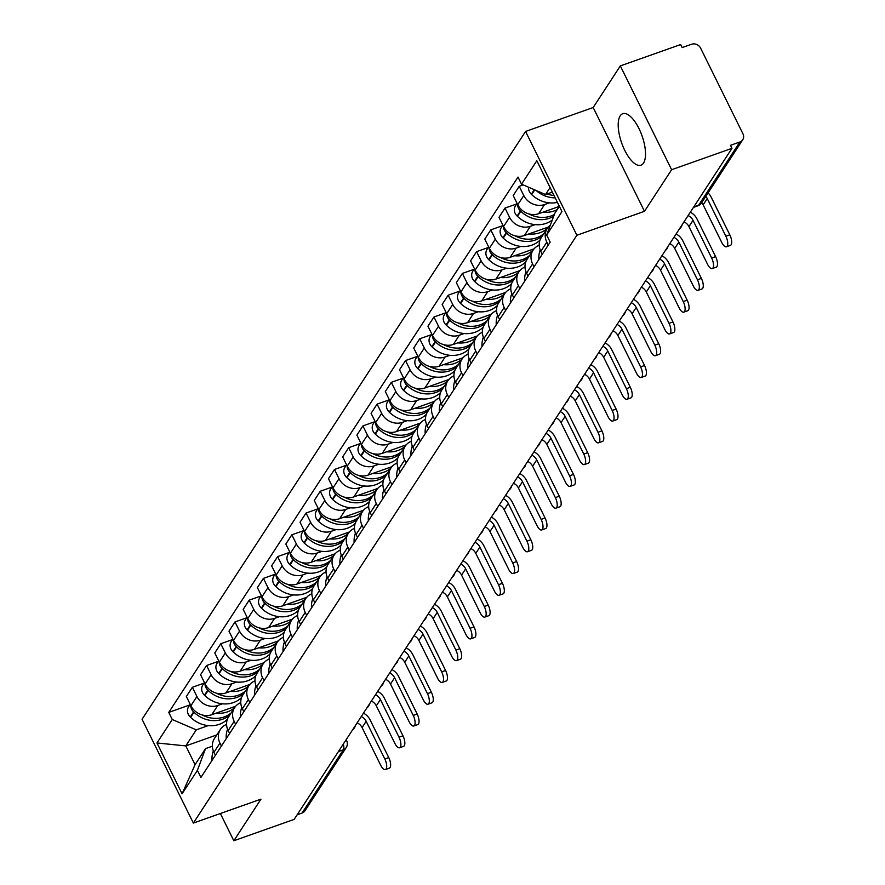 <?xml version="1.0" encoding="UTF-8"?>
<svg xmlns="http://www.w3.org/2000/svg" width="885" height="885" viewBox="0 0 885 885"><rect width="100%" height="100%" fill="white"/><g stroke="black" fill="none" stroke-linecap="round" stroke-linejoin="round"><path stroke-width="1.33" d="M643.528 163.061A27.313 10.797 -109.5 0 0 640.596 132.13A27.313 10.797 -109.5 0 0 622.741 113.711A27.313 10.797 -109.5 0 0 620.197 115.846A27.313 10.797 -109.5 0 0 623.128 146.777A27.313 10.797 -109.5 0 0 640.972 165.196A27.313 10.797 -109.5 0 0 643.528 163.061M671.626 169.71L620.33 65.91L593.182 107.516L525.568 131.456L142.054 719.273L193.361 823.072L576.876 235.255L644.479 211.316L671.626 169.71L731.972 148.348L294.163 819.388L233.828 840.75L260.975 799.144L193.361 823.072M620.33 65.91L680.665 44.549L682.158 47.58L691.561 44.25A7.003 6.162 33.1 0 1 700.621 48.155L742.946 133.801A7.003 6.162 33.1 0 1 742.747 139.775L701.473 203.019A7.003 6.162 -146.9 0 1 698.608 205.243L739.871 141.998A7.003 6.162 33.1 0 0 742.747 139.775M338.446 751.52L343.336 749.783A7.003 6.162 -146.9 0 0 346.201 747.559L304.938 810.815A7.003 6.162 -146.9 0 1 302.062 813.038L343.336 749.783A7.003 2.766 -109.5 0 0 343.325 744.031M297.183 814.764L302.062 813.038M220.365 813.514L233.828 840.75M739.871 141.998L730.468 145.328L731.972 148.348M549.342 202.842L544.607 204.523A16.107 14.16 -146.9 0 1 523.776 195.541L519.218 186.315L513.2 195.53L517.769 204.756A16.107 14.16 33.1 0 0 538.589 213.739L559.287 206.415M547.273 228.407L541.255 237.623A16.107 14.16 33.1 0 0 540.801 251.362L546.808 242.147A16.107 14.16 -146.9 0 1 547.273 228.407A16.107 14.16 -146.9 0 1 550.359 225.144M546.808 242.147L548.258 245.068M523.201 184.899L519.218 186.315M540.801 251.362L542.251 254.283M535.126 224.624L530.392 226.306A16.107 14.16 -146.9 0 1 509.572 217.323L505.003 208.097L498.996 217.312L503.554 226.538A16.107 14.16 33.1 0 0 524.385 235.521L548.28 227.058M534.042 266.85L532.604 263.929A16.107 14.16 -146.9 0 1 533.058 250.189A16.107 14.16 -146.9 0 1 539.208 245.245M516.696 203.959L505.003 208.097M533.058 250.189L527.051 259.405A16.107 14.16 33.1 0 0 526.586 273.144L528.035 276.065M520.922 246.406L516.187 248.088A16.107 14.16 -146.9 0 1 495.357 239.105L490.799 229.879L484.781 239.094L489.35 248.32A16.107 14.16 33.1 0 0 510.169 257.303L534.075 248.84M519.838 288.632L518.389 285.711A16.107 14.16 -146.9 0 1 518.842 271.972A16.107 14.16 -146.9 0 1 524.993 267.027M502.481 225.73L490.799 229.879M518.842 271.972L512.835 281.187A16.107 14.16 33.1 0 0 512.382 294.926L513.82 297.847M506.707 268.188L501.972 269.87A16.107 14.16 -146.9 0 1 481.141 260.887L476.584 251.65L470.577 260.876L475.134 270.102A16.107 14.16 33.1 0 0 495.965 279.085L519.86 270.622M505.623 310.414L504.173 307.493A16.107 14.16 -146.9 0 1 504.638 293.754A16.107 14.16 -146.9 0 1 510.789 288.809M488.277 247.512L476.584 251.65M504.638 293.754L498.62 302.969A16.107 14.16 33.1 0 0 498.166 316.708L499.616 319.629M492.502 289.97L487.757 291.652A16.107 14.16 -146.9 0 1 466.937 282.669L462.368 273.432L456.361 282.647L460.919 291.884A16.107 14.16 33.1 0 0 481.75 300.867L505.656 292.404M491.418 332.196L489.969 329.275A16.107 14.16 -146.9 0 1 490.423 315.536A16.107 14.16 -146.9 0 1 496.573 310.591M474.061 269.294L462.368 273.432M490.423 315.536L484.416 324.751A16.107 14.16 33.1 0 0 483.951 338.49L485.4 341.411M478.287 311.752L473.552 313.434A16.107 14.16 -146.9 0 1 452.722 304.451L448.164 295.214L442.146 304.429L446.715 313.666A16.107 14.16 33.1 0 0 467.534 322.649L491.44 314.186M477.203 353.978L475.754 351.057A16.107 14.16 -146.9 0 1 476.219 337.318A16.107 14.16 -146.9 0 1 482.358 332.362M459.857 291.077L448.164 295.214M476.219 337.318L470.2 346.533A16.107 14.16 33.1 0 0 469.747 360.272L471.196 363.193M464.072 333.534L459.337 335.216A16.107 14.16 -146.9 0 1 438.517 326.233L433.949 316.996L427.942 326.211L432.499 335.448A16.107 14.16 33.1 0 0 453.33 344.431L477.225 335.968M462.988 375.76L461.55 372.839A16.107 14.16 -146.9 0 1 462.003 359.1A16.107 14.16 -146.9 0 1 468.154 354.144M445.642 312.859L433.949 316.996M462.003 359.1L455.996 368.315A16.107 14.16 33.1 0 0 455.532 382.055L456.981 384.975M449.868 355.316L445.133 356.998A16.107 14.16 -146.9 0 1 424.302 348.015L419.744 338.778L413.726 347.993L418.284 357.23A16.107 14.16 33.1 0 0 439.115 366.213L463.021 357.75M448.784 397.542L447.334 394.61A16.107 14.16 -146.9 0 1 447.788 380.882A16.107 14.16 -146.9 0 1 453.939 375.926M431.426 334.641L419.744 338.778M447.788 380.882L441.781 390.097A16.107 14.16 33.1 0 0 441.327 403.826L442.765 406.757M435.652 377.099L430.918 378.78A16.107 14.16 -146.9 0 1 410.087 369.797L405.529 360.56L399.522 369.775L404.08 379.012A16.107 14.16 33.1 0 0 424.911 387.995L448.806 379.532M434.568 419.324L433.119 416.392A16.107 14.16 -146.9 0 1 433.584 402.664A16.107 14.16 -146.9 0 1 439.734 397.708M417.222 356.423L405.529 360.56M433.584 402.664L427.566 411.879A16.107 14.16 33.1 0 0 427.112 425.608L428.561 428.539M421.448 398.881L416.702 400.562A16.107 14.16 -146.9 0 1 395.883 391.579L391.314 382.342L385.307 391.557L389.865 400.794A16.107 14.16 33.1 0 0 410.695 409.777L434.601 401.314M420.364 441.106L418.915 438.175A16.107 14.16 -146.9 0 1 419.368 424.446A16.107 14.16 -146.9 0 1 425.519 419.49M403.007 378.205L391.314 382.342M419.368 424.446L413.361 433.661A16.107 14.16 33.1 0 0 412.897 447.39L414.346 450.321M407.233 420.663L402.498 422.344A16.107 14.16 -146.9 0 1 381.667 413.361L377.11 404.124L371.092 413.339L375.66 422.576A16.107 14.16 33.1 0 0 396.48 431.559L420.386 423.096M406.149 462.888L404.699 459.957A16.107 14.16 -146.9 0 1 405.164 446.217A16.107 14.16 -146.9 0 1 411.304 441.272M388.792 399.987L377.11 404.124M405.164 446.217L399.146 455.432A16.107 14.16 33.1 0 0 398.692 469.172L400.142 472.103M393.017 442.445L388.283 444.126A16.107 14.16 -146.9 0 1 367.463 435.132L362.894 425.906L356.887 435.121L361.445 444.347A16.107 14.16 33.1 0 0 382.276 453.341L406.171 444.878M391.933 484.67L390.495 481.739A16.107 14.16 -146.9 0 1 390.949 467.999A16.107 14.16 -146.9 0 1 397.099 463.054M374.587 421.769L362.894 425.906M390.949 467.999L384.942 477.214A16.107 14.16 33.1 0 0 384.477 490.954L385.926 493.885M378.813 464.227L374.078 465.897A16.107 14.16 -146.9 0 1 353.248 456.914L348.69 447.688L342.672 456.903L347.23 466.13A16.107 14.16 33.1 0 0 368.06 475.123L391.966 466.66M377.729 506.452L376.28 503.521A16.107 14.16 -146.9 0 1 376.733 489.781A16.107 14.16 -146.9 0 1 382.884 484.836M360.372 443.551L348.69 447.688M376.733 489.781L370.726 498.996A16.107 14.16 33.1 0 0 370.273 512.736L371.711 515.667M364.598 486.009L359.863 487.679A16.107 14.16 -146.9 0 1 339.032 478.697L334.475 469.47L328.457 478.685L333.026 487.912A16.107 14.16 33.1 0 0 353.856 496.894L377.751 488.443M363.514 528.234L362.065 525.303A16.107 14.16 -146.9 0 1 362.529 511.563A16.107 14.16 -146.9 0 1 368.669 506.618M346.168 465.333L334.475 469.47M362.529 511.563L356.511 520.778A16.107 14.16 33.1 0 0 356.058 534.518L357.507 537.449M350.394 507.791L345.648 509.461A16.107 14.16 -146.9 0 1 324.828 500.479L320.259 491.252L314.252 500.467L318.81 509.694A16.107 14.16 33.1 0 0 339.641 518.676L363.547 510.225M349.309 550.016L347.86 547.085A16.107 14.16 -146.9 0 1 348.314 533.345A16.107 14.16 -146.9 0 1 354.465 528.4M331.952 487.115L320.259 491.252M348.314 533.345L342.307 542.56A16.107 14.16 33.1 0 0 341.842 556.3L343.291 559.231M336.178 529.573L331.444 531.243A16.107 14.16 -146.9 0 1 310.613 522.261L306.055 513.034L300.037 522.25L304.606 531.476A16.107 14.16 33.1 0 0 325.426 540.458L349.332 531.996M335.094 571.798L333.645 568.867A16.107 14.16 -146.9 0 1 334.11 555.127A16.107 14.16 -146.9 0 1 340.249 550.182M317.737 508.897L306.055 513.034M334.11 555.127L328.092 564.342A16.107 14.16 33.1 0 0 327.638 578.082L329.076 581.014M321.963 551.355L317.228 553.025A16.107 14.16 -146.9 0 1 296.409 544.043L291.84 534.817L285.833 544.032L290.391 553.258A16.107 14.16 33.1 0 0 311.221 562.24L335.116 553.778M320.879 593.581L319.441 590.649A16.107 14.16 -146.9 0 1 319.894 576.909A16.107 14.16 -146.9 0 1 326.045 571.964M303.533 530.679L291.84 534.817M319.894 576.909L313.887 586.124A16.107 14.16 33.1 0 0 313.423 599.864L314.872 602.796M307.759 573.137L303.024 574.808A16.107 14.16 -146.9 0 1 282.193 565.825L277.636 556.599L271.618 565.814L276.175 575.04A16.107 14.16 33.1 0 0 297.006 584.023L320.912 575.56M306.675 615.363L305.225 612.431A16.107 14.16 -146.9 0 1 305.679 598.691A16.107 14.16 -146.9 0 1 311.83 593.746M289.318 552.461L277.636 556.599M305.679 598.691L299.672 607.906A16.107 14.16 33.1 0 0 299.219 621.646L300.657 624.578M293.543 594.919L288.809 596.59A16.107 14.16 -146.9 0 1 267.978 587.607L263.42 578.381L257.402 587.596L261.971 596.822A16.107 14.16 33.1 0 0 282.802 605.805L306.697 597.342M292.459 637.134L291.01 634.213A16.107 14.16 -146.9 0 1 291.475 620.473A16.107 14.16 -146.9 0 1 297.614 615.529M275.113 574.243L263.42 578.381M291.475 620.473L285.457 629.689A16.107 14.16 33.1 0 0 285.003 643.428L286.452 646.36M279.339 616.701L274.593 618.372A16.107 14.16 -146.9 0 1 253.774 609.389L249.205 600.163L243.198 609.378L247.756 618.604A16.107 14.16 33.1 0 0 268.586 627.587L292.492 619.124M278.255 658.916L276.806 655.995A16.107 14.16 -146.9 0 1 277.259 642.256A16.107 14.16 -146.9 0 1 283.41 637.311M260.898 596.025L249.205 600.163M277.259 642.256L271.252 651.471A16.107 14.16 33.1 0 0 270.788 665.21L272.237 668.131M265.124 638.483L260.389 640.154A16.107 14.16 -146.9 0 1 239.558 631.171L235.001 621.945L228.983 631.16L233.552 640.386A16.107 14.16 33.1 0 0 254.371 649.369L278.277 640.906M264.04 680.698L262.591 677.777A16.107 14.16 -146.9 0 1 263.055 664.038A16.107 14.16 -146.9 0 1 269.195 659.093M246.683 617.807L235.001 621.945M263.055 664.038L257.037 673.253A16.107 14.16 33.1 0 0 256.584 686.992L258.022 689.913M250.909 660.265L246.174 661.936A16.107 14.16 -146.9 0 1 225.354 652.953L220.785 643.727L214.778 652.942L219.336 662.168A16.107 14.16 33.1 0 0 240.167 671.151L264.062 662.688M249.824 702.48L248.386 699.559A16.107 14.16 -146.9 0 1 248.84 685.82A16.107 14.16 -146.9 0 1 254.991 680.875M232.478 639.589L220.785 643.727M248.84 685.82L242.833 695.035A16.107 14.16 33.1 0 0 242.368 708.774L243.817 711.695M236.704 682.036L231.97 683.718A16.107 14.16 -146.9 0 1 211.139 674.735L206.581 665.509L200.563 674.724L205.121 683.95A16.107 14.16 33.1 0 0 225.952 692.933L249.858 684.47M235.62 724.262L234.171 721.341A16.107 14.16 -146.9 0 1 234.625 707.602A16.107 14.16 -146.9 0 1 240.775 702.657M218.263 661.372L206.581 665.509M234.625 707.602L228.618 716.817A16.107 14.16 33.1 0 0 228.164 730.556L229.602 733.477M222.489 703.818L217.754 705.5A16.107 14.16 -146.9 0 1 196.924 696.517L192.366 687.291L186.348 696.506L190.917 705.732A16.107 14.16 33.1 0 0 211.747 714.715L235.642 706.252M221.405 746.044L219.956 743.123A16.107 14.16 -146.9 0 1 220.42 729.384A16.107 14.16 -146.9 0 1 226.56 724.439M204.059 683.143L192.366 687.291M220.42 729.384L214.402 738.599A16.107 14.16 33.1 0 0 213.949 752.339L215.398 755.259M550.094 187.543L545.525 194.534L552.351 192.122M545.525 194.534L521.53 184.18L536.83 160.727L561.964 211.57L546.653 235.023L554.795 213.296L559.364 206.305M216.792 734.937L185.795 745.911L195.065 764.673L205.541 748.621L197.399 770.348L200.917 777.461L550.171 242.136L546.653 235.023M197.399 770.348L182.089 793.801L156.966 742.969L172.265 719.505L196.271 729.859L185.795 745.911L156.966 742.969M521.53 184.18L518.013 177.066L168.758 712.392L172.265 719.505M525.568 131.456L576.876 235.255M593.182 107.516L644.479 211.316M208.285 725.6L196.271 729.859M205.541 748.621L212.356 746.21M189.844 704.925L168.758 712.392M195.065 764.673L182.089 793.801M701.705 202.676A9.458 8.308 -146.9 0 1 703.144 204.833L721.773 242.512A7.877 3.109 -109.5 0 0 726.452 246.793A7.877 3.109 -109.5 0 0 725.866 236.229L729.804 234.824A7.877 3.109 70.5 0 1 730.39 245.399L726.452 246.793M554.021 195.508A26.605 23.397 -146.9 0 1 547.184 193.948M528.566 187.222A8.839 7.777 33.1 0 0 531.321 194.235L531.675 194.589A26.605 23.397 33.1 0 0 557.428 202.399M536.033 190.441A26.605 23.397 33.1 0 0 555.194 197.875M705.799 196.393A9.458 8.308 -146.9 0 1 707.248 198.55L725.866 236.229M729.804 234.824L711.186 197.156A14.005 12.313 33.1 0 0 708.066 192.93M684.028 221.836A9.458 8.308 -146.9 0 1 688.939 226.615L707.558 264.294A7.877 3.109 -109.5 0 0 712.237 268.575A7.877 3.109 -109.5 0 0 711.662 258.011L715.6 256.606A7.877 3.109 70.5 0 1 716.175 267.182L712.237 268.575M554.364 214.469A26.605 23.397 -146.9 0 1 529.009 213.96M543.003 212.179A26.605 23.397 33.1 0 0 557.185 209.634M517.636 204.501A8.839 7.777 33.1 0 0 520.435 210.929L520.789 211.272A26.605 23.397 33.1 0 0 553.7 216.239M517.083 203.362L515.446 205.873A8.839 7.777 33.1 0 0 517.106 216.017L517.471 216.371A26.605 23.397 33.1 0 0 552.284 220.022M540.204 250.012A26.605 23.397 33.1 0 0 538.888 259.438M688.121 215.553A9.458 8.308 -146.9 0 1 693.032 220.332L711.662 258.011M715.6 256.606L696.982 218.938A14.005 12.313 33.1 0 0 690.322 212.179M669.812 243.618A9.458 8.308 -146.9 0 1 674.724 248.397L693.342 286.065A7.877 3.109 -109.5 0 0 698.022 290.357A7.877 3.109 -109.5 0 0 697.446 279.793L701.385 278.388A7.877 3.109 70.5 0 1 701.971 288.964L698.022 290.357M543.832 233.662A26.605 23.397 -146.9 0 1 514.793 235.742M528.788 233.961A26.605 23.397 33.1 0 0 547.162 228.573M503.432 226.283A8.839 7.777 33.1 0 0 506.22 232.7L506.585 233.054A26.605 23.397 33.1 0 0 542.383 235.897M502.868 225.144L501.231 227.655A8.839 7.777 33.1 0 0 502.901 237.799L503.255 238.153A26.605 23.397 33.1 0 0 539.994 240.123M526 271.795A26.605 23.397 33.1 0 0 524.672 281.22M673.916 237.335A9.458 8.308 -146.9 0 1 678.828 242.114L697.446 279.793M701.385 278.388L682.766 240.72A14.005 12.313 33.1 0 0 676.118 233.961M655.597 265.4A9.458 8.308 -146.9 0 1 660.52 270.179L679.138 307.847A7.877 3.109 -109.5 0 0 683.817 312.139A7.877 3.109 -109.5 0 0 683.231 301.564L687.18 300.17A7.877 3.109 70.5 0 1 687.756 310.746L683.817 312.139M529.628 255.444A26.605 23.397 -146.9 0 1 500.589 257.524M514.583 255.743A26.605 23.397 33.1 0 0 532.947 250.355M489.217 248.065A8.839 7.777 33.1 0 0 492.016 254.482L492.37 254.836A26.605 23.397 33.1 0 0 528.168 257.679M488.653 246.926L487.027 249.426A8.839 7.777 33.1 0 0 488.686 259.582L489.051 259.936A26.605 23.397 33.1 0 0 525.79 261.905M511.784 293.577A26.605 23.397 33.1 0 0 510.457 303.002M659.701 259.117A9.458 8.308 -146.9 0 1 664.613 263.896L683.231 301.564M687.18 300.17L668.551 262.502A14.005 12.313 33.1 0 0 661.903 255.732M641.393 287.183A9.458 8.308 -146.9 0 1 646.304 291.962L664.923 329.629A7.877 3.109 -109.5 0 0 669.602 333.922A7.877 3.109 -109.5 0 0 669.027 323.346L672.965 321.952A7.877 3.109 70.5 0 1 673.54 332.528L669.602 333.922M515.413 277.226A26.605 23.397 -146.9 0 1 486.374 279.306M500.368 277.525A26.605 23.397 33.1 0 0 518.743 272.137M475.013 269.848A8.839 7.777 33.1 0 0 477.8 276.264L478.166 276.618A26.605 23.397 33.1 0 0 513.953 279.461M474.448 268.708L472.811 271.208A8.839 7.777 33.1 0 0 474.482 281.364L474.836 281.718A26.605 23.397 33.1 0 0 511.574 283.687M497.569 315.359A26.605 23.397 33.1 0 0 496.253 324.784M645.486 280.899A9.458 8.308 -146.9 0 1 650.409 285.678L669.027 323.346M672.965 321.952L654.347 284.273A14.005 12.313 33.1 0 0 647.698 277.514M627.177 308.965A9.458 8.308 -146.9 0 1 632.089 313.744L650.718 351.411A7.877 3.109 -109.5 0 0 655.398 355.704A7.877 3.109 -109.5 0 0 654.811 345.128L658.75 343.734A7.877 3.109 70.5 0 1 659.336 354.31L655.398 355.704M501.209 299.008A26.605 23.397 -146.9 0 1 472.17 301.088M486.164 299.307A26.605 23.397 33.1 0 0 504.527 293.92M460.797 291.63A8.839 7.777 33.1 0 0 463.596 298.046L463.95 298.4A26.605 23.397 33.1 0 0 499.748 301.243M460.233 290.49L458.607 292.99A8.839 7.777 33.1 0 0 460.266 303.146L460.62 303.489A26.605 23.397 33.1 0 0 497.37 305.469M483.365 337.141A26.605 23.397 33.1 0 0 482.037 346.566M631.282 302.681A9.458 8.308 -146.9 0 1 636.193 307.46L654.811 345.128M658.75 343.734L640.132 306.055A14.005 12.313 33.1 0 0 633.483 299.296M612.973 330.747A9.458 8.308 -146.9 0 1 617.885 335.515L636.503 373.193A7.877 3.109 -109.5 0 0 641.183 377.486A7.877 3.109 -109.5 0 0 640.607 366.91L644.545 365.516A7.877 3.109 70.5 0 1 645.121 376.081L641.183 377.486M486.993 320.79A26.605 23.397 -146.9 0 1 457.954 322.87M471.948 321.089A26.605 23.397 33.1 0 0 490.323 315.702M446.582 313.412A8.839 7.777 33.1 0 0 449.381 319.828L449.735 320.182A26.605 23.397 33.1 0 0 485.533 323.025M446.029 312.272L444.392 314.772A8.839 7.777 33.1 0 0 446.051 324.928L446.416 325.271A26.605 23.397 33.1 0 0 483.155 327.251M469.15 358.923A26.605 23.397 33.1 0 0 467.833 368.348M617.066 324.463A9.458 8.308 -146.9 0 1 621.978 329.242L640.607 366.91M644.545 365.516L625.927 327.837A14.005 12.313 33.1 0 0 619.268 321.078M598.758 352.529A9.458 8.308 -146.9 0 1 603.67 357.297L622.288 394.976A7.877 3.109 -109.5 0 0 626.967 399.268A7.877 3.109 -109.5 0 0 626.392 388.692L630.33 387.298A7.877 3.109 70.5 0 1 630.917 397.863L626.967 399.268M472.778 342.572A26.605 23.397 -146.9 0 1 443.739 344.652M457.733 342.871A26.605 23.397 33.1 0 0 476.108 337.484M432.378 335.194A8.839 7.777 33.1 0 0 435.166 341.61L435.531 341.964A26.605 23.397 33.1 0 0 471.329 344.807M431.814 334.054L430.176 336.554A8.839 7.777 33.1 0 0 431.847 346.71L432.201 347.053A26.605 23.397 33.1 0 0 468.939 349.033M454.945 380.705A26.605 23.397 33.1 0 0 453.618 390.13M602.862 346.245A9.458 8.308 -146.9 0 1 607.774 351.013L626.392 388.692M630.33 387.298L611.712 349.619A14.005 12.313 33.1 0 0 605.063 342.86M584.542 374.311A9.458 8.308 -146.9 0 1 589.465 379.079L608.083 416.758A7.877 3.109 -109.5 0 0 612.763 421.05A7.877 3.109 -109.5 0 0 612.177 410.474L616.126 409.08A7.877 3.109 70.5 0 1 616.701 419.645L612.763 421.05M458.574 364.354A26.605 23.397 -146.9 0 1 429.535 366.434M443.529 364.653A26.605 23.397 33.1 0 0 461.893 359.266M418.162 356.976A8.839 7.777 33.1 0 0 420.961 363.392L421.315 363.746A26.605 23.397 33.1 0 0 457.114 366.589M417.598 355.836L415.972 358.337A8.839 7.777 33.1 0 0 417.631 368.492L417.997 368.835A26.605 23.397 33.1 0 0 454.735 370.815M440.73 402.487A26.605 23.397 33.1 0 0 439.402 411.912M588.647 368.027A9.458 8.308 -146.9 0 1 593.558 372.795L612.177 410.474M616.126 409.08L597.497 371.401A14.005 12.313 33.1 0 0 590.848 364.642M570.338 396.093A9.458 8.308 -146.9 0 1 575.25 400.861L593.868 438.54A7.877 3.109 -109.5 0 0 598.548 442.821A7.877 3.109 -109.5 0 0 597.972 432.256L601.911 430.862A7.877 3.109 70.5 0 1 602.486 441.427L598.548 442.821M444.358 386.137A26.605 23.397 -146.9 0 1 415.319 388.216M429.313 386.435A26.605 23.397 33.1 0 0 447.688 381.037M403.958 378.758A8.839 7.777 33.1 0 0 406.746 385.174L407.111 385.528A26.605 23.397 33.1 0 0 442.898 388.371M403.394 377.618L401.757 380.119A8.839 7.777 33.1 0 0 403.427 390.274L403.781 390.617A26.605 23.397 33.1 0 0 440.52 392.597M426.515 424.258A26.605 23.397 33.1 0 0 425.198 433.694M574.431 389.809A9.458 8.308 -146.9 0 1 579.354 394.577L597.972 432.256M601.911 430.862L583.292 393.183A14.005 12.313 33.1 0 0 576.644 386.424M556.123 417.875A9.458 8.308 -146.9 0 1 561.035 422.643L579.664 460.322A7.877 3.109 -109.5 0 0 584.343 464.603A7.877 3.109 -109.5 0 0 583.757 454.038L587.695 452.644A7.877 3.109 70.5 0 1 588.282 463.209L584.343 464.603M430.154 407.919A26.605 23.397 -146.9 0 1 401.115 409.998M415.109 408.217A26.605 23.397 33.1 0 0 433.473 402.819M389.743 400.54A8.839 7.777 33.1 0 0 392.542 406.956L392.896 407.31A26.605 23.397 33.1 0 0 428.694 410.153M389.179 399.401L387.553 401.901A8.839 7.777 33.1 0 0 389.212 412.056L389.566 412.399A26.605 23.397 33.1 0 0 426.316 414.379M412.31 446.04A26.605 23.397 33.1 0 0 410.983 455.476M560.227 411.591A9.458 8.308 -146.9 0 1 565.139 416.359L583.757 454.038M587.695 452.644L569.077 414.965A14.005 12.313 33.1 0 0 562.429 408.206M541.919 439.657A9.458 8.308 -146.9 0 1 546.83 444.425L565.449 482.104A7.877 3.109 -109.5 0 0 570.128 486.385A7.877 3.109 -109.5 0 0 569.553 475.82L573.491 474.426A7.877 3.109 70.5 0 1 574.066 484.991L570.128 486.385M415.939 429.701A26.605 23.397 -146.9 0 1 386.9 431.78M400.894 429.999A26.605 23.397 33.1 0 0 419.269 424.601M375.528 422.322A8.839 7.777 33.1 0 0 378.326 428.738L378.68 429.092A26.605 23.397 33.1 0 0 414.479 431.935M374.974 421.183L373.337 423.683A8.839 7.777 33.1 0 0 374.997 433.838L375.362 434.181A26.605 23.397 33.1 0 0 412.1 436.161M398.095 467.822A26.605 23.397 33.1 0 0 396.768 477.258M546.012 433.373A9.458 8.308 -146.9 0 1 550.924 438.141L569.553 475.82M573.491 474.426L554.873 436.748A14.005 12.313 33.1 0 0 548.213 429.988M527.703 461.439A9.458 8.308 -146.9 0 1 532.615 466.207L551.233 503.886A7.877 3.109 -109.5 0 0 555.913 508.167A7.877 3.109 -109.5 0 0 555.337 497.602L559.276 496.208A7.877 3.109 70.5 0 1 559.862 506.773L555.913 508.167M401.724 451.483A26.605 23.397 -146.9 0 1 372.685 453.562M386.679 451.77A26.605 23.397 33.1 0 0 405.053 446.383M361.323 444.104A8.839 7.777 33.1 0 0 364.111 450.52L364.476 450.863A26.605 23.397 33.1 0 0 400.274 453.717M360.759 442.965L359.122 445.465A8.839 7.777 33.1 0 0 360.792 455.62L361.146 455.963A26.605 23.397 33.1 0 0 397.885 457.943M383.891 489.604A26.605 23.397 33.1 0 0 382.563 499.04M531.808 455.155A9.458 8.308 -146.9 0 1 536.719 459.923L555.337 497.602M559.276 496.208L540.658 458.53A14.005 12.313 33.1 0 0 534.009 451.77M513.488 483.21A9.458 8.308 -146.9 0 1 518.411 487.989L537.029 525.668A7.877 3.109 -109.5 0 0 541.708 529.949A7.877 3.109 -109.5 0 0 541.122 519.384L545.072 517.99A7.877 3.109 70.5 0 1 545.647 528.555L541.708 529.949M387.519 473.265A26.605 23.397 -146.9 0 1 358.48 475.345M372.474 473.552A26.605 23.397 33.1 0 0 390.838 468.165M347.108 465.886A8.839 7.777 33.1 0 0 349.907 472.302L350.261 472.645A26.605 23.397 33.1 0 0 386.059 475.499M346.544 464.747L344.918 467.247A8.839 7.777 33.1 0 0 346.577 477.402L346.942 477.745A26.605 23.397 33.1 0 0 383.681 479.725M369.676 511.386A26.605 23.397 33.1 0 0 368.348 520.822M517.592 476.938A9.458 8.308 -146.9 0 1 522.504 481.705L541.122 519.384M545.072 517.99L526.442 480.312A14.005 12.313 33.1 0 0 519.794 473.552M499.284 504.992A9.458 8.308 -146.9 0 1 504.196 509.771L522.814 547.45A7.877 3.109 -109.5 0 0 527.493 551.731A7.877 3.109 -109.5 0 0 526.918 541.166L530.856 539.773A7.877 3.109 70.5 0 1 531.431 550.337L527.493 551.731M373.304 495.047A26.605 23.397 -146.9 0 1 344.265 497.127M358.259 495.334A26.605 23.397 33.1 0 0 376.634 489.947M332.904 487.657A8.839 7.777 33.1 0 0 335.692 494.084L336.057 494.427A26.605 23.397 33.1 0 0 371.844 497.281M332.34 486.529L330.702 489.029A8.839 7.777 33.1 0 0 332.373 499.184L332.727 499.527A26.605 23.397 33.1 0 0 369.465 501.507M355.46 533.168A26.605 23.397 33.1 0 0 354.144 542.605M503.377 498.709A9.458 8.308 -146.9 0 1 508.289 503.488L526.918 541.166M530.856 539.773L512.238 502.094A14.005 12.313 33.1 0 0 505.589 495.334M485.069 526.774A9.458 8.308 -146.9 0 1 489.98 531.553L508.609 569.232A7.877 3.109 -109.5 0 0 513.289 573.513A7.877 3.109 -109.5 0 0 512.703 562.948L516.641 561.555A7.877 3.109 70.5 0 1 517.227 572.119L513.289 573.513M359.1 516.829A26.605 23.397 -146.9 0 1 330.061 518.909M344.055 517.117A26.605 23.397 33.1 0 0 362.419 511.729M318.688 509.439A8.839 7.777 33.1 0 0 321.487 515.866L321.841 516.209A26.605 23.397 33.1 0 0 357.64 519.064M318.124 508.311L316.498 510.811A8.839 7.777 33.1 0 0 318.158 520.966L318.512 521.309A26.605 23.397 33.1 0 0 355.261 523.289M341.256 554.95A26.605 23.397 33.1 0 0 339.928 564.387M489.173 520.491A9.458 8.308 -146.9 0 1 494.084 525.27L512.703 562.948M516.641 561.555L498.023 523.876A14.005 12.313 33.1 0 0 491.374 517.117M470.864 548.556A9.458 8.308 -146.9 0 1 475.776 553.335L494.394 591.014A7.877 3.109 -109.5 0 0 499.074 595.295A7.877 3.109 -109.5 0 0 498.498 584.731L502.437 583.337A7.877 3.109 70.5 0 1 503.012 593.901L499.074 595.295M344.885 538.611A26.605 23.397 -146.9 0 1 315.845 540.691M329.839 538.899A26.605 23.397 33.1 0 0 348.214 533.511M304.473 531.221A8.839 7.777 33.1 0 0 307.272 537.649L307.626 537.991A26.605 23.397 33.1 0 0 343.424 540.846M303.92 530.093L302.283 532.593A8.839 7.777 33.1 0 0 303.942 542.748L304.307 543.091A26.605 23.397 33.1 0 0 341.046 545.072M327.041 576.732A26.605 23.397 33.1 0 0 325.713 586.169M474.957 542.273A9.458 8.308 -146.9 0 1 479.869 547.052L498.498 584.731M502.437 583.337L483.818 545.658A14.005 12.313 33.1 0 0 477.159 538.899M456.649 570.338A9.458 8.308 -146.9 0 1 461.561 575.117L480.179 612.796A7.877 3.109 -109.5 0 0 484.858 617.077A7.877 3.109 -109.5 0 0 484.283 606.513L488.221 605.119A7.877 3.109 70.5 0 1 488.808 615.683L484.858 617.077M330.669 560.393A26.605 23.397 -146.9 0 1 301.63 562.473M315.624 560.681A26.605 23.397 33.1 0 0 333.999 555.293M290.269 553.003A8.839 7.777 33.1 0 0 293.057 559.431L293.422 559.774A26.605 23.397 33.1 0 0 329.22 562.628M289.705 551.875L288.067 554.375A8.839 7.777 33.1 0 0 289.738 564.519L290.092 564.873A26.605 23.397 33.1 0 0 326.83 566.842M312.836 598.514A26.605 23.397 33.1 0 0 311.509 607.951M460.742 564.055A9.458 8.308 -146.9 0 1 465.665 568.834L484.283 606.513M488.221 605.119L469.603 567.44A14.005 12.313 33.1 0 0 462.955 560.681M442.434 592.12A9.458 8.308 -146.9 0 1 447.356 596.899L465.975 634.578A7.877 3.109 -109.5 0 0 470.654 638.859A7.877 3.109 -109.5 0 0 470.068 628.295L474.017 626.901A7.877 3.109 70.5 0 1 474.592 637.466L470.654 638.859M316.465 582.175A26.605 23.397 -146.9 0 1 287.426 584.255M301.42 582.463A26.605 23.397 33.1 0 0 319.784 577.075M276.054 574.785A8.839 7.777 33.1 0 0 278.852 581.213L279.206 581.556A26.605 23.397 33.1 0 0 315.005 584.41M275.489 573.657L273.863 576.157A8.839 7.777 33.1 0 0 275.523 586.301L275.888 586.655A26.605 23.397 33.1 0 0 312.626 588.625M298.621 620.297A26.605 23.397 33.1 0 0 297.294 629.733M446.538 585.837A9.458 8.308 -146.9 0 1 451.45 590.616L470.068 628.295M474.017 626.901L455.388 589.222A14.005 12.313 33.1 0 0 448.739 582.463M428.229 613.902A9.458 8.308 -146.9 0 1 433.141 618.681L451.759 656.36A7.877 3.109 -109.5 0 0 456.439 660.641A7.877 3.109 -109.5 0 0 455.863 650.077L459.802 648.683A7.877 3.109 70.5 0 1 460.377 659.248L456.439 660.641M302.25 603.957A26.605 23.397 -146.9 0 1 273.211 606.026M287.205 604.245A26.605 23.397 33.1 0 0 305.579 598.857M261.849 596.567A8.839 7.777 33.1 0 0 264.637 602.995L265.002 603.338A26.605 23.397 33.1 0 0 300.789 606.192M261.285 595.439L259.648 597.939A8.839 7.777 33.1 0 0 261.318 608.083L261.672 608.438A26.605 23.397 33.1 0 0 298.411 610.407M284.406 642.079A26.605 23.397 33.1 0 0 283.089 651.504M432.322 607.619A9.458 8.308 -146.9 0 1 437.234 612.398L455.863 650.077M459.802 648.683L441.184 611.004A14.005 12.313 33.1 0 0 434.535 604.245M414.014 635.684A9.458 8.308 -146.9 0 1 418.926 640.463L437.555 678.142A7.877 3.109 -109.5 0 0 442.223 682.423A7.877 3.109 -109.5 0 0 441.648 671.859L445.586 670.465A7.877 3.109 70.5 0 1 446.173 681.03L442.223 682.423M288.045 625.739A26.605 23.397 -146.9 0 1 259.006 627.808M272.989 626.027A26.605 23.397 33.1 0 0 291.364 620.639M247.634 618.35A8.839 7.777 33.1 0 0 250.422 624.777L250.787 625.12A26.605 23.397 33.1 0 0 286.585 627.974M247.07 617.21L245.444 619.721A8.839 7.777 33.1 0 0 247.103 629.866L247.457 630.22A26.605 23.397 33.1 0 0 284.207 632.189M270.202 663.861A26.605 23.397 33.1 0 0 268.874 673.286M418.118 629.401A9.458 8.308 -146.9 0 1 423.03 634.18L441.648 671.859M445.586 670.465L426.968 632.786A14.005 12.313 33.1 0 0 420.32 626.027M399.81 657.466A9.458 8.308 -146.9 0 1 404.722 662.245L423.34 699.924A7.877 3.109 -109.5 0 0 428.019 704.206A7.877 3.109 -109.5 0 0 427.444 693.641L431.382 692.236A7.877 3.109 70.5 0 1 431.957 702.812L428.019 704.206M273.83 647.521A26.605 23.397 -146.9 0 1 244.791 649.59M258.785 647.809A26.605 23.397 33.1 0 0 277.16 642.422M233.419 640.132A8.839 7.777 33.1 0 0 236.218 646.559L236.572 646.902A26.605 23.397 33.1 0 0 272.37 649.756M232.866 638.992L231.228 641.503A8.839 7.777 33.1 0 0 232.888 651.648L233.253 652.002A26.605 23.397 33.1 0 0 269.991 653.971M255.986 685.643A26.605 23.397 33.1 0 0 254.659 695.068M403.903 651.183A9.458 8.308 -146.9 0 1 408.815 655.962L427.444 693.641M431.382 692.236L412.764 654.568A14.005 12.313 33.1 0 0 406.104 647.809M385.594 679.249A9.458 8.308 -146.9 0 1 390.506 684.028L409.124 721.706A7.877 3.109 -109.5 0 0 413.804 725.988A7.877 3.109 -109.5 0 0 413.229 715.423L417.167 714.018A7.877 3.109 70.5 0 1 417.753 724.594L413.804 725.988M259.615 669.303A26.605 23.397 -146.9 0 1 230.576 671.372M244.57 669.591A26.605 23.397 33.1 0 0 262.945 664.204M219.214 661.914A8.839 7.777 33.1 0 0 222.002 668.341L222.367 668.684A26.605 23.397 33.1 0 0 258.166 671.527M218.65 660.774L217.013 663.285A8.839 7.777 33.1 0 0 218.684 673.43L219.037 673.784A26.605 23.397 33.1 0 0 255.776 675.753M241.782 707.425A26.605 23.397 33.1 0 0 240.454 716.85M389.688 672.965A9.458 8.308 -146.9 0 1 394.61 677.744L413.229 715.423M417.167 714.018L398.549 676.35A14.005 12.313 33.1 0 0 391.9 669.591M371.379 701.031A9.458 8.308 -146.9 0 1 376.291 705.81L394.92 743.477A7.877 3.109 -109.5 0 0 399.6 747.77A7.877 3.109 -109.5 0 0 399.013 737.205L402.963 735.8A7.877 3.109 70.5 0 1 403.538 746.376L399.6 747.77M245.41 691.074A26.605 23.397 -146.9 0 1 216.371 693.154M230.365 691.373A26.605 23.397 33.1 0 0 248.729 685.986M204.999 683.696A8.839 7.777 33.1 0 0 207.798 690.123L208.152 690.466A26.605 23.397 33.1 0 0 243.95 693.309M204.435 682.556L202.809 685.067A8.839 7.777 33.1 0 0 204.468 695.212L204.833 695.566A26.605 23.397 33.1 0 0 241.572 697.535M227.567 729.207A26.605 23.397 33.1 0 0 226.239 738.632M375.483 694.747A9.458 8.308 -146.9 0 1 380.395 699.526L399.013 737.205M402.963 735.8L384.333 698.132A14.005 12.313 33.1 0 0 377.685 691.373M357.175 722.813A9.458 8.308 -146.9 0 1 362.087 727.592L380.705 765.26A7.877 3.109 -109.5 0 0 385.384 769.552A7.877 3.109 -109.5 0 0 384.809 758.976L388.747 757.582A7.877 3.109 70.5 0 1 389.323 768.158L385.384 769.552M231.195 712.856A26.605 23.397 -146.9 0 1 202.156 714.936M216.15 713.155A26.605 23.397 33.1 0 0 234.525 707.768M190.784 705.478A8.839 7.777 33.1 0 0 193.583 711.894L193.948 712.248A26.605 23.397 33.1 0 0 229.735 715.091M190.231 704.338L188.593 706.85A8.839 7.777 33.1 0 0 190.264 716.994L190.618 717.348A26.605 23.397 33.1 0 0 227.357 719.317M213.351 750.989A26.605 23.397 33.1 0 0 212.035 760.414M361.268 716.529A9.458 8.308 -146.9 0 1 366.18 721.308L384.809 758.976M388.747 757.582L370.129 719.914A14.005 12.313 33.1 0 0 363.481 713.155M211.747 714.715L217.754 705.5M225.952 692.933L231.97 683.718M240.167 671.151L246.174 661.936M254.371 649.369L260.389 640.154M268.586 627.587L274.593 618.372M282.802 605.805L288.809 596.59M297.006 584.023L303.024 574.808M311.221 562.24L317.228 553.025M325.426 540.458L331.444 531.243M339.641 518.676L345.648 509.461M353.856 496.894L359.863 487.679M368.06 475.123L374.078 465.897M382.276 453.341L388.283 444.126M396.48 431.559L402.498 422.344M410.695 409.777L416.702 400.562M424.911 387.995L430.918 378.78M439.115 366.213L445.133 356.998M453.33 344.431L459.337 335.216M467.534 322.649L473.552 313.434M481.75 300.867L487.757 291.652M495.965 279.085L501.972 269.87M510.169 257.303L516.187 248.088M524.385 235.521L530.392 226.306M538.589 213.739L544.607 204.523M228.164 730.556L234.171 721.341M242.368 708.774L248.386 699.559M256.584 686.992L262.591 677.777M270.788 665.21L276.806 655.995M285.003 643.428L291.01 634.213M299.219 621.646L305.225 612.431M313.423 599.864L319.441 590.649M327.638 578.082L333.645 568.867M341.842 556.3L347.86 547.085M356.058 534.518L362.065 525.303M370.273 512.736L376.28 503.521M384.477 490.954L390.495 481.739M398.692 469.172L404.699 459.957M412.897 447.39L418.915 438.175M427.112 425.608L433.119 416.392M441.327 403.826L447.334 394.61M455.532 382.055L461.55 372.839M469.747 360.272L475.754 351.057M483.951 338.49L489.969 329.275M498.166 316.708L504.173 307.493M512.382 294.926L518.389 285.711M526.586 273.144L532.604 263.929M213.949 752.339L219.956 743.123M205.121 683.95L211.139 674.735M219.336 662.168L225.354 652.953M233.552 640.386L239.558 631.171M247.756 618.604L253.774 609.389M261.971 596.822L267.978 587.607M276.175 575.04L282.193 565.825M290.391 553.258L296.409 544.043M304.606 531.476L310.613 522.261M318.81 509.694L324.828 500.479M333.026 487.912L339.032 478.697M347.23 466.13L353.248 456.914M361.445 444.347L367.463 435.132M375.66 422.576L381.667 413.361M389.865 400.794L395.883 391.579M404.08 379.012L410.087 369.797M418.284 357.23L424.302 348.015M432.499 335.448L438.517 326.233M446.715 313.666L452.722 304.451M460.919 291.884L466.937 282.669M475.134 270.102L481.141 260.887M489.35 248.32L495.357 239.105M503.554 226.538L509.572 217.323M517.769 204.756L523.776 195.541M190.917 705.732L196.924 696.517M693.453 207.389L697.944 205.796A7.003 2.766 -109.5 0 0 698.608 205.243L693.718 206.979M346.157 739.694L346.621 740.634A7.003 1.858 153.7 0 0 345.814 740.225M531.321 194.235L534.286 189.689M531.675 194.589L534.75 189.888M707.248 198.55L703.144 204.833M517.106 216.017L520.435 210.929M517.471 216.371L520.789 211.272M693.032 220.332L688.939 226.615M502.901 237.799L506.22 232.7M503.255 238.153L506.585 233.054M678.828 242.114L674.724 248.397M488.686 259.582L492.016 254.482M489.051 259.936L492.37 254.836M664.613 263.896L660.52 270.179M474.482 281.364L477.8 276.264M474.836 281.718L478.166 276.618M650.409 285.678L646.304 291.962M460.266 303.146L463.596 298.046M460.62 303.489L463.95 298.4M636.193 307.46L632.089 313.744M446.051 324.928L449.381 319.828M446.416 325.271L449.735 320.182M621.978 329.242L617.885 335.515M431.847 346.71L435.166 341.61M432.201 347.053L435.531 341.964M607.774 351.013L603.67 357.297M417.631 368.492L420.961 363.392M417.997 368.835L421.315 363.746M593.558 372.795L589.465 379.079M403.427 390.274L406.746 385.174M403.781 390.617L407.111 385.528M579.354 394.577L575.25 400.861M389.212 412.056L392.542 406.956M389.566 412.399L392.896 407.31M565.139 416.359L561.035 422.643M374.997 433.838L378.326 428.738M375.362 434.181L378.68 429.092M550.924 438.141L546.83 444.425M360.792 455.62L364.111 450.52M361.146 455.963L364.476 450.863M536.719 459.923L532.615 466.207M346.577 477.402L349.907 472.302M346.942 477.745L350.261 472.645M522.504 481.705L518.411 487.989M332.373 499.184L335.692 494.084M332.727 499.527L336.057 494.427M508.289 503.488L504.196 509.771M318.158 520.966L321.487 515.866M318.512 521.309L321.841 516.209M494.084 525.27L489.98 531.553M303.942 542.748L307.272 537.649M304.307 543.091L307.626 537.991M479.869 547.052L475.776 553.335M289.738 564.519L293.057 559.431M290.092 564.873L293.422 559.774M465.665 568.834L461.561 575.117M275.523 586.301L278.852 581.213M275.888 586.655L279.206 581.556M451.45 590.616L447.356 596.899M261.318 608.083L264.637 602.995M261.672 608.438L265.002 603.338M437.234 612.398L433.141 618.681M247.103 629.866L250.422 624.777M247.457 630.22L250.787 625.12M423.03 634.18L418.926 640.463M232.888 651.648L236.218 646.559M233.253 652.002L236.572 646.902M408.815 655.962L404.722 662.245M218.684 673.43L222.002 668.341M219.037 673.784L222.367 668.684M394.61 677.744L390.506 684.028M204.468 695.212L207.798 690.123M204.833 695.566L208.152 690.466M380.395 699.526L376.291 705.81M190.264 716.994L193.583 711.894M190.618 717.348L193.948 712.248M366.18 721.308L362.087 727.592M679.514 228.739A7.003 7.003 0 0 0 682.169 224.69M665.31 250.521A7.003 7.003 0 0 0 667.954 246.472M651.094 272.303A7.003 7.003 0 0 0 653.738 268.243M636.879 294.085A7.003 7.003 0 0 0 639.534 290.026M622.675 315.868A7.003 7.003 0 0 0 625.319 311.808M608.46 337.65A7.003 7.003 0 0 0 611.115 333.59M594.255 359.432A7.003 7.003 0 0 0 596.899 355.372M580.04 381.214A7.003 7.003 0 0 0 582.684 377.154M565.825 402.996A7.003 7.003 0 0 0 568.48 398.936M551.62 424.778A7.003 7.003 0 0 0 554.264 420.718M537.405 446.56A7.003 7.003 0 0 0 540.06 442.5M523.201 468.342A7.003 7.003 0 0 0 525.845 464.282M508.986 490.124A7.003 7.003 0 0 0 511.63 486.064M494.77 511.906A7.003 7.003 0 0 0 497.425 507.846M480.566 533.688A7.003 7.003 0 0 0 483.21 529.628M466.351 555.47A7.003 7.003 0 0 0 469.006 551.41M452.147 577.252A7.003 7.003 0 0 0 454.79 573.192M437.931 599.034A7.003 7.003 0 0 0 440.575 594.974M423.716 620.805A7.003 7.003 0 0 0 426.371 616.756M409.512 642.587A7.003 7.003 0 0 0 412.156 638.539M395.296 664.369A7.003 7.003 0 0 0 397.94 660.321M381.092 686.152A7.003 7.003 0 0 0 383.736 682.103M366.877 707.934A7.003 7.003 0 0 0 369.521 703.885M352.661 729.716A7.003 7.003 0 0 0 355.316 725.656M346.201 747.559A7.003 7.003 0 0 0 346.621 740.634M697.944 205.796A7.003 7.003 0 0 0 701.473 203.019"/></g></svg>

